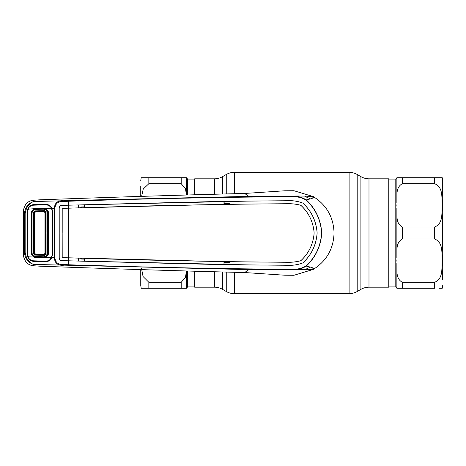 <?xml version="1.0" encoding="UTF-8"?>
<svg xmlns="http://www.w3.org/2000/svg" width="466" height="466" viewBox="0 0 466 466"><rect width="100%" height="100%" fill="white"/><g stroke="black" fill="none" stroke-linecap="round" stroke-linejoin="round"><path stroke-width="0.7" d="M194.672 271.468L194.672 287.19L214.465 287.19A16.176 16.176 0 0 1 222.556 289.357L226.255 291.495A16.176 16.176 0 0 0 234.34 293.662L349.11 293.662A16.176 16.176 0 0 0 357.201 291.495L360.9 289.357L360.9 176.643L357.201 174.505A16.176 16.176 0 0 0 349.11 172.338L234.34 172.338A16.176 16.176 0 0 0 226.255 174.505L222.556 176.643A16.176 16.176 0 0 1 214.465 178.81L194.672 178.81L194.672 194.532M360.9 289.357A16.176 16.176 0 0 1 368.985 287.19L368.985 178.81A16.176 16.176 0 0 1 360.9 176.643M368.985 178.81L388.778 178.81L388.778 287.19L368.985 287.19M442.7 279.507L442.7 180.429L442.24 177.732M434.615 227.018C443.638 223.43 441.471 212.508 442.24 205.36C441.483 198.242 443.603 187.233 434.615 183.715L402.263 183.715C394.428 188.206 397.76 198.341 396.869 205.366C397.737 212.385 394.469 222.643 402.263 227.018L434.615 227.018L434.615 238.982L402.263 238.982C394.422 243.479 397.76 253.615 396.869 260.634C397.766 267.676 394.417 277.783 402.263 282.285L434.615 282.285C443.58 278.755 441.471 267.921 442.24 260.803C441.483 253.632 443.655 242.565 434.615 238.982M439.356 288.268L442.24 288.268L442.7 285.571M434.615 282.285L434.615 288.268L396.869 288.268L402.263 288.268L402.263 282.285M442.7 192.726L442.7 187.472M396.869 202.465L396.869 177.732L442.24 177.732L434.615 177.732L434.615 183.715M396.869 257.733L396.869 208.273M400.853 177.732L396.869 177.732M396.869 288.268L396.869 263.535M186.423 194.893L185.439 188.526L181.192 183.715L148.84 183.715L148.84 177.732L141.215 177.732L186.581 177.732L186.581 194.788L186.581 178L187.664 179.078L187.664 194.753M140.749 269.552L140.749 285.571L141.215 288.268M141.524 268.567L143.068 276.536L148.84 282.285L148.84 288.268L141.215 288.268L186.016 288.268M141.431 288.268L141.979 288.268M142.392 288.268L147.734 288.268M140.749 186.493L140.749 196.448M148.84 183.715L143.237 189.015L141.623 196.413M141.769 177.732L141.431 177.732M186.493 288.268L181.192 288.268L181.192 282.285L185.439 277.48L186.417 271.206M186.581 177.732L182.113 177.732M148.84 282.285L181.192 282.285M186.581 271.212L186.581 288.268M68.624 208.18L68.752 233L62.194 233L62.205 209.147L62.992 208.337L68.624 208.18C129.006 206.228 189.103 204.865 248.926 204.085L286.637 203.741C291.582 203.566 296.312 204.091 300.82 205.302L300.832 205.285C308.83 212.682 313.268 221.921 314.16 233L317.148 233C316.263 244.9 311.515 254.861 302.888 262.882C297.856 264.845 292.456 265.637 286.689 265.265L248.966 264.915L68.595 260.82L68.549 264.764C128.948 266.756 189.097 268.136 248.99 268.899L291.128 269.226C296.533 269.668 301.537 268.562 306.133 265.905L306.249 266.103C301.578 269.022 296.469 270.274 290.918 269.855L248.902 269.616L33.884 264.426C30.61 263.779 27.75 261.339 25.298 257.104L24.319 252.479L24.319 213.521L25.298 208.896C27.75 204.661 30.61 202.221 33.884 201.574C30.948 202.279 28.339 204.813 26.055 209.176L27.675 209.158L28.298 207.836C29.614 205.832 31.49 204.749 33.931 204.591L45.482 204.259C47.858 204.294 49.757 205.256 51.173 207.154L51.895 208.465L54.295 208.401C54.749 202.85 57.801 200.298 63.458 200.759L34.018 201.533L33.051 200.264C27.64 201.027 24.395 204.615 23.312 211.022L23.312 254.978C24.395 261.385 27.64 264.973 33.051 265.736L39.61 266.173C114.304 268.882 182.655 271.002 244.656 272.54L284.837 275.22L293.761 275.278M27.948 254.646L27.278 254.704L27.5 211.348L27.931 209.158L34.839 208.657L51.563 208.477L52.145 210.987L52.145 255.013L50.975 258.537C49.577 260.284 47.736 261.158 45.447 261.158L33.936 260.826C31.636 260.715 29.824 259.754 28.513 257.954L27.931 256.842L33.441 256.987L31.368 253.929L31.356 233L31.368 212.071L33.441 209.013L33.727 209.688L32.038 212.123L32.038 253.877L33.727 256.312L44.684 256.848L44.695 257.616L34.839 257.343L33.441 256.987L33.727 256.312M23.3 254.22L24.319 252.479L25.158 252.52L26.055 256.824L25.298 257.104M34.018 264.467L33.051 265.736M51.202 208.78L51.895 208.465L52.431 210.987L52.431 255.013L51.173 258.846C49.757 260.744 47.858 261.706 45.482 261.741L33.931 261.409C31.49 261.251 29.614 260.168 28.298 258.164L27.675 256.842L26.055 256.824C28.333 261.187 30.942 263.721 33.884 264.426M23.3 211.78L24.319 213.521L25.158 213.48L25.158 252.52M51.202 257.22L54.295 257.599L54.295 208.401L54.86 208.424L54.86 257.582C55.431 262.661 58.384 264.973 63.72 264.513L68.549 264.764L68.485 265.492M51.173 258.846L50.561 258.304M28.315 256.585L27.675 256.842L27.278 254.704M28.88 208.314L28.298 207.836M27.948 211.354L27.278 211.325L27.675 209.158L28.315 209.415M27.278 233L27.278 211.325M25.298 208.896L26.055 209.176L25.158 213.48M63.72 264.513L63.458 265.241C57.801 265.702 54.749 263.15 54.295 257.599L54.86 257.582M68.595 260.82L61.844 260.64C60.283 260.506 59.398 259.603 59.199 257.925L59.182 233L54.283 233M62.974 257.686L62.188 256.871L62.17 233L62.205 256.853L62.974 257.686L68.554 257.832L68.519 260.803L61.844 260.622C60.289 260.477 59.415 259.579 59.223 257.925L59.199 208.075L59.205 233L62.17 233L62.205 209.147M68.554 208.185L68.519 205.197L61.844 205.378C60.289 205.523 59.415 206.421 59.223 208.075L59.199 208.075C59.398 206.397 60.283 205.494 61.844 205.36L78.352 204.929L78.335 207.894L62.974 208.314L62.188 209.129M78.352 204.929L78.335 207.894M84.369 204.807L84.521 207.725L84.369 204.807L78.486 204.97M84.521 207.725L223.96 204.294L223.971 201.329L84.509 204.76M300.82 205.302C308.83 212.746 313.268 221.979 314.136 233C313.268 244.021 308.83 253.254 300.82 260.698L300.832 260.715C308.83 253.318 313.268 244.079 314.16 233L314.136 233M223.96 204.294L286.637 203.724C291.594 203.549 296.324 204.067 300.832 205.285M68.752 233L68.624 257.82C129.006 259.772 189.103 261.135 248.926 261.915L286.637 262.276C291.594 262.451 296.324 261.933 300.832 260.715M223.971 201.329L286.689 200.759C292.45 200.386 297.844 201.178 302.877 203.129C311.48 211.127 316.233 221.082 317.125 233C316.233 244.918 311.48 254.873 302.877 262.871C297.844 264.822 292.45 265.614 286.689 265.241L230.029 264.77L230.041 261.805L286.637 262.259C291.582 262.434 296.312 261.909 300.82 260.698M62.992 257.663L68.624 257.82M317.148 233C316.263 221.1 311.515 211.139 302.888 203.118C297.856 201.155 292.456 200.363 286.689 200.735L248.966 201.085L68.519 205.18M224.146 204.23L224.146 201.382M84.369 207.679L78.486 207.842M230.029 201.23L230.041 204.195M68.554 257.815L230.041 261.805M223.96 261.706L223.971 264.671L224.146 261.77M224.146 264.618L230.029 264.77M223.971 264.671L84.509 261.24L84.521 258.275M78.335 258.106L78.352 261.071L84.509 261.24M84.369 261.193L84.369 258.321M78.486 258.158L78.486 261.03M78.352 261.071L68.519 260.803M306.133 265.905C315.546 257.139 320.713 246.17 321.633 233C320.713 219.83 315.546 208.861 306.133 200.089L306.249 199.897C315.68 208.745 320.853 219.777 321.761 233C320.853 246.223 315.68 257.255 306.249 266.103C316.099 268.352 312.884 268.375 313.333 269.395L293.97 275.266M306.133 200.089C301.537 197.438 296.539 196.332 291.139 196.774L248.99 197.101C189.097 197.864 128.948 199.244 68.549 201.236L63.72 201.487L63.458 200.759L68.485 200.508L248.902 196.384L290.918 196.145C296.469 195.726 301.578 196.978 306.249 199.897C315.406 197.829 313.292 197.555 313.333 196.605L293.97 190.734L284.837 190.78L244.656 193.46C182.655 194.998 114.304 197.118 39.61 199.827L33.051 200.264M68.595 205.18L68.485 200.508M63.72 201.487C58.372 201.032 55.419 203.345 54.86 208.424M248.99 197.101L248.902 196.384L244.656 193.46M291.128 269.226L290.918 269.855L313.333 269.395C326.637 260.919 333.54 248.786 334.052 233C333.54 217.214 326.637 205.081 313.333 196.605C313.892 197.071 307.816 195.586 290.918 196.145L291.139 196.774M229.621 204.143L230.041 204.131M230.029 201.9L224.146 202.046M224.146 203.153L230.035 203.013M230.035 203.386L224.146 203.525M224.146 263.954L230.029 264.1M230.035 262.987L224.146 262.847M230.041 261.869L229.621 261.857M224.146 262.475L230.035 262.614M248.99 268.899L248.902 269.616L244.656 272.54M80.053 257.908L81.521 259.044L84.369 259.137M81.562 258.246L81.521 259.044M84.369 206.863L81.521 206.956L81.562 207.754M81.521 206.956L80.053 208.092M44.159 254.226L35.492 254.081L35.008 254.553L44.736 254.82L45.546 254.04L45.546 211.96L44.736 211.18L35.008 211.448L35.078 210.906L44.724 210.638L46.087 211.908L46.087 254.092L44.724 255.362L34.956 255.088L35.002 254.553L34.222 253.743L34.7 253.283L34.7 212.717L35.492 211.919L44.136 211.774L44.957 212.589L44.957 253.411L44.159 254.226M34.839 257.343L34.956 255.088L33.68 253.789L33.68 212.211L34.222 212.251L34.222 253.749L31.368 253.929M44.136 254.226L44.643 254.82M51.563 208.477L50.975 207.463C49.577 205.716 47.736 204.842 45.447 204.842L33.936 205.174C31.636 205.285 29.824 206.246 28.513 208.046L27.931 209.158M35.492 211.919L35.008 211.448M44.643 211.18L44.136 211.774M44.719 255.362L44.684 256.842L45.703 256.667L47.555 254.273L47.555 211.727L45.546 211.96M45.546 254.04L48.301 254.36L45.983 257.378L51.563 257.523M35.492 254.081L34.7 253.283M48.301 211.64L47.555 211.727L45.703 209.333L45.983 208.622L48.301 211.64L48.301 254.36M27.506 233L27.5 254.652L27.931 256.842M45.703 209.333L44.684 209.158L44.695 208.384M34.839 208.657L34.857 209.426L33.727 209.688M44.719 210.638L44.684 209.152L34.857 209.426L35.078 210.906M31.368 212.071L33.68 212.211L34.956 210.912L34.222 212.251L34.7 212.717M45.703 256.667L45.983 257.378L44.695 257.616M357.201 291.495L357.201 174.505M349.11 293.662L349.11 172.338M234.34 293.662L234.34 272.453M234.34 193.547L234.34 172.338M226.255 291.495L226.255 272.301M226.255 193.699L226.255 174.505M222.556 289.357L222.556 272.22M222.556 193.78L222.556 176.643M214.465 287.19L214.465 272.028M214.465 193.972L214.465 178.81M388.778 286.922L395.791 286.922L395.791 179.078L396.869 178M402.263 183.715L402.263 177.732M402.263 238.982L402.263 227.018M187.664 271.247L187.664 286.922L194.672 286.922M181.192 177.732L181.192 183.715M25.205 233L24.372 233M313.484 197.66A41.503 41.503 0 0 0 311.527 196.524M305.207 196.611A38.806 38.806 0 0 1 310.269 198.906M310.269 267.088A38.806 38.806 0 0 1 305.207 269.389M311.527 269.476A41.503 41.503 0 0 0 313.49 268.34M44.957 253.411L45.546 254.011M44.957 212.589L45.546 211.989M45.557 233L48.348 233M31.356 233L34.21 233M395.791 286.922L396.869 288M395.791 179.078L388.778 179.078M141.215 177.732L140.749 180.429M187.664 286.922L186.581 288M187.664 179.078L194.672 179.078"/></g></svg>
